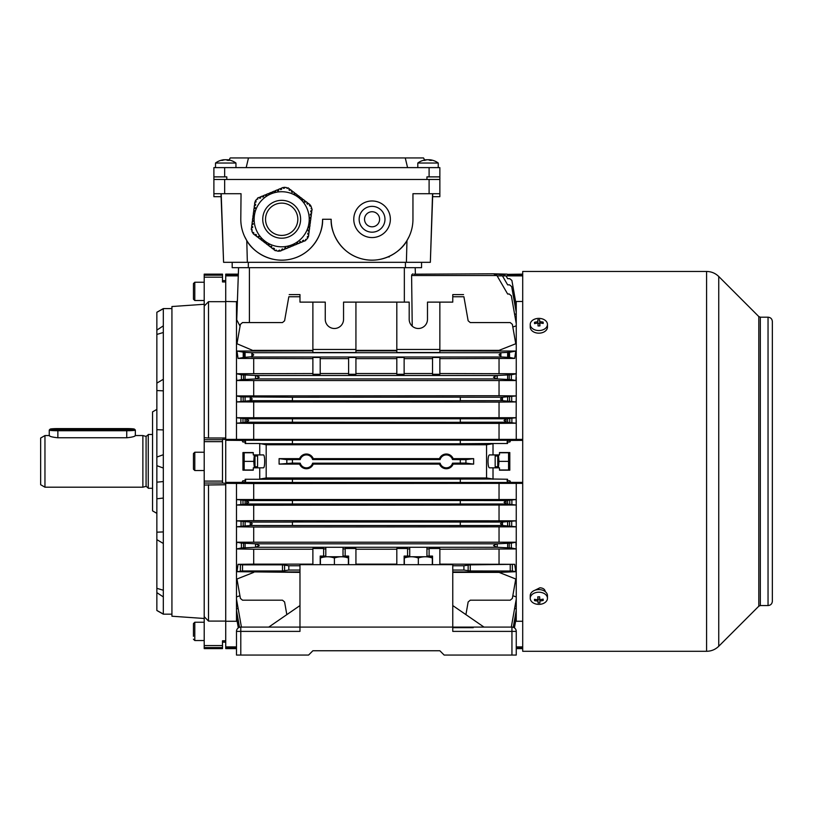 <?xml version="1.0" encoding="UTF-8"?>
<svg xmlns="http://www.w3.org/2000/svg" width="813" height="813" viewBox="0 0 813 813"><rect width="100%" height="100%" fill="white"/><g stroke="black" fill="none" stroke-linecap="round" stroke-linejoin="round"><path stroke-width="1.22" d="M240.79 655.065L308.584 655.065L236.492 655.065L236.492 631.386A4.309 4.309 90 0 1 240.79 627.087L299.977 627.087L299.977 631.386L240.79 631.386L240.79 655.065L236.492 655.065L236.492 631.386L240.79 631.386L240.79 627.087M522.708 648.611L516.255 648.611L516.255 655.065L444.162 655.065L439.853 650.756L312.883 650.756L308.584 655.065L312.883 650.756L439.853 650.756M530.239 324.458L530.239 327.08A8.608 6.087 0 0 0 539.151 333.167A8.608 6.087 0 0 0 547.464 327.08L547.464 324.458A8.608 6.087 0 0 0 547.454 324.245A8.608 6.087 0 0 0 538.552 318.381A8.608 6.087 0 0 0 530.239 324.458A8.608 6.087 0 0 0 530.249 324.672A8.608 6.087 0 0 0 539.151 330.545A8.608 6.087 0 0 0 547.464 324.458M534.497 322.314A13.689 4.543 66.6 0 0 534.517 322.964A13.689 4.543 66.6 0 0 534.568 323.645A13.953 9.858 -2.8 0 1 537.942 323.107L538.054 325.952A13.689 3.537 -1.8 0 1 539.944 325.901L539.832 323.056A13.953 9.858 -2.8 0 1 543.206 323.442A13.689 5.132 -69 0 0 543.186 322.751A13.689 5.132 -69 0 0 543.135 322.1A13.953 9.858 177.2 0 0 539.761 321.724L539.649 319.794A13.689 13.211 173.3 0 0 537.759 319.844L537.871 321.765A13.953 9.858 177.2 0 0 534.497 322.314L535.452 323.452M537.962 323.604L539.71 323.554L539.761 324.57L539.761 321.724M542.21 323.259L543.135 322.1M539.832 325.901L539.832 323.056M537.871 323.107L537.871 321.765M539.71 323.554L539.649 319.794M49.491 435.555L49.258 435.636C49.766 436.52 52.632 437.231 57.865 437.77L126.737 437.77C131.97 437.231 134.836 436.52 135.344 435.636L135.1 435.555M44.959 487.2L40.65 484.721L40.65 438.034L44.959 435.555L44.959 487.2L142.875 487.2L142.875 435.555L135.344 435.555M152.559 488.278L148.251 488.278L148.251 434.477L152.559 434.477M348.391 556.753L320.413 556.753M320.413 564.679L320.413 558.003C320.413 556.356 320.413 556.356 320.413 558.003C320.413 556.356 320.413 556.356 320.413 558.003C325.068 556.356 329.732 556.356 334.407 558.003C339.062 556.356 343.716 556.356 348.391 558.003C348.391 556.356 348.391 556.356 348.391 558.003C348.391 556.356 348.391 556.356 348.391 558.003L348.391 564.679M334.407 564.679L334.407 558.003M325.8 556.824L323.859 557.088M547.464 598.297L547.464 595.675A8.608 6.087 180 0 0 538.552 589.588A8.608 6.087 180 0 0 530.239 595.675L530.239 598.297A8.608 6.087 180 0 0 530.249 598.51A8.608 6.087 180 0 0 539.151 604.374A8.608 6.087 180 0 0 547.464 598.297A8.608 6.087 180 0 0 547.454 598.083A8.608 6.087 180 0 0 538.552 592.21A8.608 6.087 180 0 0 530.239 598.297M534.497 599.313A13.689 5.132 111 0 0 534.517 600.004A13.689 5.132 111 0 0 534.568 600.655A13.953 9.858 -2.8 0 0 537.942 601.031L538.054 602.961A13.689 13.211 -6.7 0 0 539.944 602.911L539.832 600.99A13.953 9.858 -2.8 0 0 543.206 600.441A13.689 4.543 -113.4 0 0 543.186 599.791A13.689 4.543 -113.4 0 0 543.135 599.11A13.953 9.858 177.2 0 1 539.761 599.648L539.649 596.803A13.689 3.537 178.2 0 1 537.759 596.854L537.871 599.699A13.953 9.858 177.2 0 1 534.497 599.313M542.261 599.303L543.206 600.441M539.832 599.648L539.832 600.99M539.741 599.151L537.993 599.201L538.054 602.961M537.993 599.201L537.942 601.031M535.493 599.496L534.568 600.655M537.871 596.854L537.871 599.699M224.256 159.876L224.256 159.724A17.185 14.065 90 0 0 223.89 159.755A17.215 17.215 0 0 0 215.506 163.027L235.953 163.027A17.215 17.215 0 0 0 227.559 159.755A17.185 14.065 -90 0 0 227.193 159.724A17.185 14.065 -90 0 1 227.559 159.755M223.89 159.755A17.185 14.065 90 0 0 221.146 160.395A16.738 8.323 54.8 0 1 221.746 160.364A16.738 8.323 54.8 0 1 222.366 160.395A17.185 14.065 -90 0 1 225.465 159.724A17.185 9.868 90 0 1 227.65 160.395A16.738 11.87 -44.8 0 1 229.378 160.395A17.185 9.868 -90 0 0 227.193 159.724L227.193 160.181M227.193 159.876A17.185 14.065 90 0 0 225.984 159.724A17.185 9.868 -90 0 0 225.729 159.755M432.323 556.753L404.346 556.753M404.346 564.679L404.346 558.003C404.346 556.356 404.346 556.356 404.346 558.003C404.346 556.356 404.346 556.356 404.346 558.003C409 556.356 413.665 556.356 418.339 558.003C422.984 556.356 427.648 556.356 432.323 558.003C432.323 556.356 432.323 556.356 432.323 558.003C432.323 556.356 432.323 556.356 432.323 558.003L432.323 564.679M418.339 564.679L418.339 558.003M409.732 556.824L407.791 557.088M299.977 627.087L299.977 564.679L452.77 564.679L452.77 627.087L511.946 627.087A4.309 4.309 90 0 1 516.255 631.386L516.255 655.065L516.255 631.386A4.309 4.309 90 0 0 511.946 627.087L511.946 631.386L452.77 631.386L452.77 627.087L299.977 627.087L299.977 631.386L288.107 631.386M452.77 627.087L452.77 605.563L483.979 627.087M473.217 627.666L452.77 627.666M268.768 627.087L299.977 605.563M495.168 466.753L495.168 456.002L495.168 466.753L497.749 466.753M429.101 167.62L429.101 176.878L439.853 176.878L439.853 167.62L213.89 167.62L213.89 179.46L439.853 179.46L439.853 193.718L429.101 193.718L429.101 179.46M429.101 176.878L426.947 176.878L426.947 179.46L226.807 179.46L226.807 176.878L213.89 176.878M424.691 159.988L423.502 157.935L405.26 157.935L407.577 167.62M246.176 167.62L248.483 157.935L230.242 157.935L229.063 159.988M248.483 157.935L405.26 157.935M439.853 176.878L439.853 179.46M257.579 456.002L257.579 466.753L257.579 456.002L254.997 456.002M193.443 468.634L193.443 453.573L193.443 468.634M50.121 429.193A7.744 0.6 0 0 0 57.865 429.792L126.737 429.792A7.744 0.6 0 0 0 134.46 429.152A7.744 0.6 0 0 0 126.737 428.593L57.865 428.593A7.744 0.6 0 0 0 50.142 429.152A7.744 0.6 0 0 0 50.121 429.193M134.46 429.152L135.314 429.996A8.608 0.671 180 0 1 135.344 430.057A8.608 0.671 180 0 1 126.737 430.727L57.865 430.727A8.608 0.671 180 0 1 49.258 430.057L49.258 435.636M193.443 636.305L193.443 623.591L194.795 622.24L194.795 640.532L193.443 639.191M193.443 634.486L193.443 629.567M426.551 159.876L426.551 159.724A17.185 14.065 90 0 0 426.185 159.755A17.215 17.215 0 0 0 417.801 163.027L438.248 163.027A17.215 17.215 0 0 0 429.853 159.755A17.185 14.065 -90 0 0 429.488 159.724A17.185 14.065 -90 0 1 429.853 159.755M426.185 159.755A17.185 14.065 90 0 0 423.441 160.395A16.738 8.323 54.8 0 1 424.04 160.364A16.738 8.323 54.8 0 1 424.65 160.395A17.185 14.065 -90 0 1 427.76 159.724A17.185 9.868 90 0 1 429.945 160.395A16.738 11.87 -44.8 0 1 431.673 160.395A17.185 9.868 -90 0 0 429.488 159.724L429.488 160.181M429.488 159.876A17.185 14.065 90 0 0 428.278 159.724A17.185 9.868 -90 0 0 428.024 159.755M254.997 467.831L254.997 454.924M254.327 454.924L253.758 461.378L254.327 467.831M253.27 469.985L244.174 469.985L244.174 452.77L253.27 452.77M244.174 461.378L253.758 461.378M193.443 294.225L193.443 283.564L194.795 282.223L194.795 300.515L193.443 299.164L193.443 294.225M193.443 294.458L193.443 289.54M364.539 219.266A7.53 7.53 0 0 0 372.069 226.807A7.53 7.53 0 0 0 379.6 219.266A7.53 7.53 0 0 0 372.069 211.736A7.53 7.53 0 0 0 364.539 219.266M384.976 219.266A12.917 12.917 0 0 0 372.069 206.36A12.917 12.917 0 0 0 359.153 219.266A12.917 12.917 0 0 0 372.069 232.183A12.917 12.917 0 0 0 384.976 219.266M353.777 219.266A18.293 18.293 0 0 0 372.069 237.559A18.293 18.293 0 0 0 390.362 219.266A18.293 18.293 0 0 0 372.069 200.974A18.293 18.293 0 0 0 353.777 219.266M432.75 193.718L430.351 262.314L432.557 193.718M221.197 193.718L223.585 262.314L220.994 193.718M223.585 262.314L247.355 262.314L246.776 240.567L244.489 236.258M409.264 236.258L406.978 240.567L406.388 262.314L430.158 262.314M224.652 179.46L224.652 193.718L241.044 193.718L240.79 219.266A40.894 40.894 0 0 0 281.684 260.16A40.894 40.894 0 0 0 322.568 219.266C323.432 231.766 313.889 252.894 292.741 258.636C271.694 264.743 252.548 251.684 246.776 240.567M406.388 262.314L247.355 262.314M406.978 240.567C401.205 251.684 382.049 264.743 361.013 258.636C339.864 252.894 330.312 231.766 331.176 219.266A40.894 40.894 0 0 0 372.069 260.16A40.894 40.894 0 0 0 412.953 219.266L412.953 193.718L429.101 193.718M421.561 267.69L421.561 262.314L421.561 267.69L232.183 267.69L232.183 262.314M432.648 196.675L439.853 196.675L439.853 193.718M322.568 219.266L331.176 219.266M221.095 196.675L213.89 196.675L213.89 179.46M213.89 185.913L213.89 193.718L224.652 193.718M389.285 256.928L387.994 256.928M545.31 591.732C544.984 589.334 543.196 588.012 539.923 587.769L534.944 590.248M522.708 459.111L522.708 271.461L706.578 271.461L706.578 651.294L522.708 651.294L522.708 459.111M768.041 317.192L768.041 605.563C770.663 605.309 772.096 603.876 772.35 601.264L772.35 321.491C772.096 318.879 770.663 317.446 768.041 317.192L760.328 317.192L758.803 316.562L718.753 276.501C715.359 273.209 711.304 271.532 706.578 271.461M310.749 211.136L311.857 210.923L312.121 208.982L311.074 208.656L311.552 207.63L310.708 205.577L310.241 206.187L309.387 205.526L310.038 204.673L308.33 203.362L307.68 204.215L306.826 203.565L307.477 202.711L305.769 201.4L305.119 202.254L304.255 201.604L304.916 200.75L303.208 199.439L302.548 200.293L301.694 199.632L302.355 198.779L300.647 197.478L299.987 198.331L299.133 197.671L299.794 196.817L298.086 195.506L297.151 196.146M253.839 232.904L253.128 232.355L252.66 232.965L251.806 230.912L252.284 229.886L251.247 229.561L251.502 227.62L252.569 227.752L252.711 226.685L251.644 226.553L251.918 224.418L252.985 224.551L253.128 223.484L252.06 223.351L252.345 221.217L253.412 221.349L253.544 220.282L252.477 220.15L252.762 218.016L253.829 218.158L253.971 217.091L252.904 216.949L253.178 214.815L254.245 214.957L254.388 213.89L253.321 213.748L253.605 211.614L254.672 211.756L254.804 210.689L253.737 210.547L254.022 208.413L255.089 208.555L255.231 207.488L254.164 207.345L254.439 205.211L255.506 205.354L255.648 204.287L254.581 204.144L254.865 202.01L255.932 202.152L256.065 201.085L255.312 200.984L256.664 199.215L257.792 199.124L257.548 198.057L259.367 197.305L259.774 198.301L260.77 197.884L260.353 196.898L262.345 196.065L262.762 197.061L263.747 196.655L263.341 195.659L265.333 194.835L265.739 195.831L266.735 195.415L266.318 194.419L268.31 193.596L268.717 194.592L269.713 194.175L269.306 193.189L271.288 192.356L271.705 193.352L272.701 192.945L272.284 191.949L274.276 191.126L274.682 192.122L275.678 191.705L275.272 190.709L277.253 189.886L277.67 190.882L278.666 190.466L278.249 189.48L280.241 188.646L280.648 189.642L281.644 189.236L281.227 188.24L283.219 187.417L283.635 188.413L284.621 187.996L284.337 187.285L286.542 187.579L287.182 188.504L287.985 187.773L289.54 188.962L288.889 189.815L289.743 190.466L290.393 189.612L292.111 190.923L291.45 191.777L292.304 192.437L292.965 191.583L294.672 192.894L294.011 193.748L294.865 194.398L295.526 193.545L297.233 194.856L296.572 195.709L297.487 196.289M256.369 234.845L255.689 234.327L255.028 235.181L253.321 233.87L253.92 233.087M260.76 238.321L260.15 239.103L258.443 237.792L259.103 236.939L258.249 236.288L257.589 237.142L255.882 235.831L256.481 235.048M263.321 240.282L262.721 241.065L261.003 239.764L261.664 238.91M263.94 240.658L263.371 240.211M266.613 242.701L265.932 242.183L265.282 243.036L263.575 241.725L264.174 240.943M268.442 244.215L267.843 244.998L266.136 243.687L266.735 242.904M271.003 246.176L270.404 246.959L268.697 245.648L269.347 244.794L268.493 244.144M271.633 246.542L271.054 246.105M307.405 236.563L307.294 237.457L308.056 237.559L306.694 239.327L305.576 239.418L305.81 240.485L304.001 241.237L303.584 240.242L302.588 240.658L303.005 241.644L301.013 242.467L300.607 241.481L299.611 241.888L300.017 242.884L298.036 243.707L297.619 242.711L296.623 243.128L297.04 244.124L295.048 244.947L294.641 243.951L293.645 244.367L294.062 245.353L292.07 246.176L291.654 245.191L290.668 245.597L291.074 246.593L289.093 247.416L288.676 246.42L287.68 246.837L288.097 247.833L286.105 248.656L285.698 247.66L284.702 248.077L285.109 249.063L283.127 249.896L282.711 248.9L281.715 249.306L282.131 250.302L280.139 251.126L279.733 250.13L278.737 250.546L279.032 251.258L276.827 250.963L276.176 250.038L275.373 250.77L273.818 249.581L274.469 248.727L273.615 248.067L272.965 248.92L271.257 247.619L271.857 246.827M307.802 234.266L308.777 234.398L308.503 236.532L307.517 236.4M307.822 233.402L307.761 233.91M308.218 231.065L309.204 231.197L308.92 233.331L307.853 233.189M308.249 230.201L308.137 231.055M308.645 227.864L309.621 227.996L309.336 230.13L308.361 229.998M309.905 218.27L310.881 218.392L310.596 220.526L309.529 220.384L309.397 221.451L310.464 221.593L310.18 223.727L309.113 223.585L308.97 224.652L310.038 224.794L309.763 226.929L308.696 226.786L308.554 227.853M310.881 210.801L310.657 211.858L311.725 211.99L311.44 214.124L310.373 213.992L310.231 215.059L311.298 215.191L311.023 217.325L309.956 217.183M266.776 225.455A16.138 16.138 0 0 0 287.863 234.185A16.138 16.138 0 0 0 296.593 213.087A16.138 16.138 0 0 0 275.495 204.358A16.138 16.138 0 0 0 266.776 225.455M307.121 208.717A27.551 27.551 0 0 0 271.125 193.829A27.551 27.551 0 0 0 256.237 229.825A27.551 27.551 0 0 0 292.233 244.713A27.551 27.551 0 0 0 307.121 208.717M289.875 190.303L289.022 189.642M292.436 192.264L291.582 191.614M294.997 194.226L294.143 193.575M297.558 196.187L296.704 195.537M300.119 198.159L299.265 197.498M302.68 200.12L301.826 199.47M305.241 202.081L304.387 201.431M307.802 204.053L306.948 203.392M310.871 211.878L311.003 210.811M310.444 215.079L310.586 214.012M310.027 218.28L310.17 217.213M309.611 221.482L309.743 220.414M309.184 224.683L309.326 223.616M308.767 227.884L308.91 226.817M308.351 231.085L308.483 230.018M307.924 234.286L308.066 233.219M302.67 240.851L303.666 240.445M299.692 242.091L300.688 241.674M296.715 243.321L297.7 242.914M293.727 244.561L294.723 244.154M290.749 245.8L291.745 245.384M287.761 247.03L288.757 246.624M284.784 248.27L285.78 247.863M281.796 249.51L282.792 249.093M273.483 248.239L274.337 248.9M270.922 246.278L271.776 246.928M268.361 244.317L269.215 244.967M265.8 242.345L266.654 243.006M263.239 240.384L264.093 241.044M260.678 238.422L261.532 239.073M258.117 236.461L258.971 237.111M255.556 234.49L256.41 235.15M252.497 226.664L252.355 227.731M252.914 223.463L252.772 224.53M253.331 220.262L253.199 221.329M253.758 217.061L253.615 218.128M254.174 213.86L254.032 214.927M254.591 210.658L254.459 211.726M255.018 207.457L254.876 208.524M255.434 204.256L255.292 205.323M260.688 197.691L259.693 198.098M263.666 196.451L262.68 196.868M266.654 195.211L265.658 195.628M269.631 193.982L268.636 194.388M272.619 192.742L271.623 193.159M275.597 191.502L274.601 191.919M278.574 190.272L277.589 190.679M281.562 189.033L280.566 189.449M412.526 349.468L424.142 349.468M496.936 547.271L493.491 545.543L496.936 543.826L255.81 543.826L241.4 543.114L236.817 542.21L515.93 542.21L516.255 548.948L511.347 547.972L496.936 547.271L255.81 547.271L259.256 545.543L255.81 543.826M292.436 397.242L460.3 397.161L460.3 400.779L292.436 400.779L292.436 397.242L241.055 396.866L236.492 395.961L236.492 377.222L236.817 380.545L515.93 380.545L511.347 379.641L496.936 378.929L493.491 377.212L496.936 375.484L255.81 375.484L241.4 374.783L236.492 373.736L312.883 373.533M496.936 378.929L255.81 378.929L259.256 377.212L255.81 375.484M259.733 443.502L266.186 444.772L266.186 477.983L486.56 477.983L492.83 479.02L259.733 479.253L259.733 467.831L253.27 467.831L253.27 470.199L242.945 470.199L242.945 452.556L253.27 452.556L253.27 454.924L259.733 454.924L259.733 443.502L245.18 443.502L245.678 442.008L245.099 440.443L225.729 440.29L460.3 440.199L460.3 443.817L292.436 443.817L292.436 440.29M242.02 482.383L245.099 482.312L245.099 480.747L242.874 480.747L242.02 482.383L225.729 482.383L225.729 440.372M245.099 480.747L245.18 479.253L259.733 479.253M493.013 454.924L489.406 454.924C488.572 455.27 488.105 457.424 488.013 461.378C488.105 465.331 488.572 467.485 489.406 467.831L499.467 467.831L499.467 470.199L509.802 470.199L509.802 452.556L499.467 452.556L499.467 454.924L493.013 454.924L493.013 443.502L460.3 443.735M463.908 565.757L470.27 564.852L470.27 570.96L463.908 570.055L463.908 565.757L452.77 565.757L452.77 570.248M463.908 570.055L452.77 570.055M288.828 570.055L288.828 565.757L282.477 564.852L282.477 570.96L288.828 570.055L299.977 570.055M426.947 556.072L429.101 556.072L429.101 548.501L439.853 548.501L439.853 564.679M426.947 549.019L429.101 548.795M343.015 556.072L345.169 556.072L345.169 548.501L355.931 548.501L355.931 564.679M343.015 549.019L345.169 548.795M251.247 356.998L501.499 356.998L499.009 354.854L501.499 352.7L251.247 352.7L253.727 354.854L251.867 356.714L244.286 357.374L244.286 352.324L251.247 352.7M440.118 459.569L439.477 458.664A7.358 7.358 0 0 1 453.156 458.664L452.506 459.569A6.453 6.453 0 0 0 440.118 459.569L312.629 459.569A6.453 6.453 0 0 0 300.231 459.569L292.436 459.569L292.436 463.095L279.103 464.111L279.103 458.644L286.826 459.66L286.826 463.095M453.146 464.111L473.644 464.111L465.92 463.095L465.92 459.66L452.506 459.569M465.92 463.095L460.3 463.095L460.3 459.66M516.255 523.765L516.255 505.036L506.032 503.989L504.05 502.271L506.032 500.544L292.436 500.452L292.436 503.989L246.715 503.989L248.697 502.271L246.715 500.544L236.603 499.538L516.143 499.538L516.255 505.015L253.707 505.219L253.707 520.655L516.052 520.828L516.255 523.765L516.255 526.834L253.707 527.017L253.707 542.027M506.032 503.989L460.3 503.989L460.3 500.544M516.255 526.794L502.454 525.513L500.473 523.785L502.454 522.068L292.436 521.976L292.436 525.513L250.282 525.513L252.274 523.785L250.282 522.068L236.685 520.828L253.707 520.655M502.454 525.513L460.3 525.513L460.3 522.068M292.436 422.211L292.436 418.766L246.664 418.766L236.492 417.74L516.255 417.719L507.647 418.665L507.647 422.303L506.032 422.211L504.05 420.484L506.032 418.766L460.3 418.766L460.3 422.303L246.715 422.211L248.697 420.484L246.715 418.766M506.032 422.211L460.3 422.211M292.436 400.687L250.282 400.687L252.274 398.97L250.282 397.242M522.708 439.396L236.492 439.396L236.492 398.99L236.685 401.927L499.04 402.1L516.052 401.927L502.454 400.687L500.473 398.97L502.454 397.242L460.3 397.242M502.454 400.687L460.3 400.687M292.436 443.735L259.916 443.735M493.013 443.502L507.556 443.502L507.068 442.008L507.647 440.443L522.708 440.372M292.436 479.02L292.436 482.465L225.729 482.383M245.099 482.312L245.678 480.747L245.18 479.253M510.727 482.383L507.647 482.312L507.068 480.747L507.556 479.253L507.647 480.747L509.863 480.747L510.727 482.383L522.708 482.383M522.708 482.465L460.3 482.465L460.3 479.02M492.83 479.02L507.556 479.253M522.708 440.29L460.3 440.29M236.492 439.396L225.729 439.396L225.729 440.29M292.436 482.465L460.3 482.465M225.729 482.465L225.729 483.359L253.707 483.532L253.707 499.375M522.708 483.359L253.707 483.532M266.186 444.772L486.56 444.772L492.83 443.735M266.186 477.983L259.916 479.02M502.454 397.242L516.255 395.921L499.04 395.738L236.492 395.921M236.685 401.927L250.282 400.687M292.436 418.766L460.3 418.766M506.032 418.766L507.647 418.665M507.647 422.303L516.143 423.217L499.04 423.38L253.707 423.38L236.603 423.217L246.715 422.211M502.454 522.068L516.052 520.828M292.436 522.068L250.282 522.068M292.436 525.513L460.3 525.513M236.492 483.359L236.492 526.794L250.282 525.513M236.492 526.794L253.707 527.017M506.032 500.544L516.143 499.538M292.436 500.544L246.715 500.544M292.436 503.989L460.3 503.989M253.707 505.219L236.492 505.036L246.715 503.989M292.436 459.66L286.826 459.66M452.506 463.186L453.156 464.091A7.358 7.358 0 0 1 439.477 464.091L440.118 463.186A6.453 6.453 0 0 0 452.506 463.186L460.3 463.095M312.629 463.186L313.269 464.091A7.358 7.358 0 0 1 299.591 464.091L300.231 463.186A6.453 6.453 0 0 0 312.629 463.186L440.118 463.186M292.436 463.095L300.231 463.186M439.477 464.111L313.259 464.111M299.601 464.111L279.103 464.111M465.92 459.66L473.644 458.644L453.146 458.644M439.477 458.644L313.259 458.644M299.601 458.644L279.103 458.644M300.231 459.569L299.591 458.664A7.358 7.358 0 0 1 313.269 458.664L312.629 459.569M515.625 301.653L516.255 301.481L516.255 305.241L511.885 280.444L509.761 278.666L507.647 278.666L506.032 275.871L497.17 275.871M516.255 305.241L516.255 312.517L511.692 286.633L509.568 284.855L507.647 284.855L502.454 275.871C500.239 273.686 500.239 273.686 502.454 275.871C500.239 273.686 500.239 273.686 502.454 275.871M516.255 312.517L516.255 323.645L511.347 295.79L509.223 294.011L507.647 294.011L496.936 275.526L411.602 275.526L412.232 326.155M516.143 423.217L516.255 395.961M516.052 401.927L516.255 398.99M515.93 380.545L516.255 373.736L439.853 373.533M496.936 375.484L511.347 374.783L516.255 373.807M514.426 627.87L516.255 617.514L516.255 621.274L515.625 621.102M513.247 627.29L516.255 610.238L516.255 616.762L515.157 616.447M511.316 627.087L516.255 599.11L516.255 596.915L512.82 595.756M496.936 543.826L511.347 543.114L515.93 542.21M463.532 294.591L452.77 294.591L452.77 296.745L463.908 296.745C463.461 294.194 463.461 294.194 463.908 296.745C463.461 294.194 463.461 294.194 463.908 296.745L468.146 320.789L470.27 322.568L510.229 322.568L512.353 324.346L515.767 343.747L499.04 350.362L439.853 350.362M470.27 570.96L512.353 571.021L515.767 571.702L499.04 572.393L515.767 579.008L512.353 598.409L510.229 600.187L470.27 600.187L468.146 601.966L465.92 614.628M509.517 352.293L515.767 351.053L514.69 358.431L509.517 357.405L509.517 352.293L501.499 352.7M515.767 571.702L514.69 564.324L470.27 564.852M225.729 275.333L238.3 275.333L238.28 275.871L225.729 275.871L225.729 274.144L238.341 274.144L238.565 267.69L236.746 319.865L240.069 326.186M225.729 301.481L237.376 301.725M222.498 280.607L225.729 280.607L225.729 281.948L225.729 275.871M432.536 358.624L404.132 358.624M432.536 357.486L439.853 357.486L439.853 374.254L432.536 374.254L432.536 357.486M439.853 358.624L514.69 358.431M501.499 356.998L509.517 357.405M312.883 358.624L238.057 358.431L244.286 357.374M312.883 357.486L320.2 357.486L320.2 374.254L312.883 374.254L312.883 357.486M348.614 358.624L320.2 358.624M348.614 357.486L355.931 357.486L355.931 374.254L348.614 374.254L348.614 357.486M355.931 358.624L396.815 358.624M396.815 357.486L404.132 357.486L404.132 374.254L396.815 374.254L396.815 357.486M515.767 351.053L439.853 350.83M396.815 302.121L396.815 352.507L439.853 352.507L439.853 302.121L427.486 302.121L427.486 319.346A9.146 9.146 0 0 1 418.339 328.493A9.146 9.146 0 0 1 409.193 319.346L409.193 302.121L343.553 302.121L343.553 319.346A9.146 9.146 0 0 1 334.407 328.493A9.146 9.146 0 0 1 325.261 319.346L325.261 302.121L312.883 302.121L312.883 349.468L355.931 349.468L355.931 302.121M396.815 350.83L355.931 350.83M312.883 349.468L312.883 352.507L355.931 352.507L355.931 349.468M312.883 350.83L236.969 351.053L244.286 352.324M238.057 358.431L236.969 351.053M396.815 349.468L439.853 349.468M312.883 564.679L312.883 548.501L323.645 548.501L323.645 556.072L320.2 556.072L320.2 564.679M348.614 564.679L348.614 556.072L345.169 556.072M396.815 564.679L396.815 548.501L407.577 548.501L407.577 556.072L404.132 556.072L404.132 564.679M432.536 564.679L432.536 556.072L429.101 556.072M323.645 556.072L325.8 556.072M323.645 548.795L325.8 549.019M407.577 556.072L409.732 556.072M407.577 548.795L409.732 549.019M236.492 526.834L236.492 548.948L241.4 547.972L255.81 547.271M236.492 548.948L253.707 549.222L253.707 564.131L312.883 564.131M312.883 549.222L253.707 549.222M396.815 549.222L355.931 549.222M516.255 548.948L439.853 549.222M499.04 571.925L452.77 571.925M355.931 564.131L396.815 564.131M439.853 564.131L514.69 564.324M499.04 549.222L499.04 564.131M282.477 570.96L242.508 570.96L236.969 571.702L299.977 572.393M299.977 571.925L253.707 571.925M253.707 564.131L238.057 564.324L242.508 564.852L282.477 564.852M299.977 565.757L288.828 565.757M312.883 302.121L299.977 302.121L299.977 296.745L288.828 296.745C289.286 294.194 289.286 294.194 288.828 296.745C289.286 294.194 289.286 294.194 288.828 296.745L284.591 320.789L282.477 322.568L242.508 322.568L240.394 324.346L236.969 343.747L253.707 350.83M452.77 296.745L452.77 302.121L439.853 302.121M320.2 373.533L348.614 373.533M404.132 373.533L432.536 373.533M396.815 373.533L355.931 373.533M253.707 358.624L253.707 373.533M499.04 358.624L499.04 373.533M241.42 627.087L236.492 599.11L236.492 596.915L239.926 595.756M516.255 323.645L516.255 325.84L512.82 326.999M499.04 572.393L452.77 572.393M312.883 350.362L253.707 350.362M396.815 350.362L355.931 350.362M289.215 294.591L299.977 294.591L299.977 296.745M486.56 477.983L486.56 444.772M493.013 479.253L493.013 467.831M516.255 647.422L522.708 647.422M522.708 646.884L516.255 646.884M236.492 646.884L225.729 646.884L225.729 640.807L225.729 642.148L222.498 642.148M236.492 647.422L225.729 647.422L225.729 646.884M522.708 621.274L516.255 621.274M238.311 627.87L236.492 617.514L236.492 621.274L237.122 621.102M236.492 621.274L225.729 621.274M507.556 443.502L507.647 442.008L509.863 442.008L510.727 440.372M507.647 275.15L522.708 275.333M507.19 274.357L522.708 274.144M522.708 275.871L506.032 275.871C503.816 273.686 503.816 273.686 506.032 275.871C503.816 273.686 503.816 273.686 506.032 275.871M516.255 301.481L522.708 301.481M516.255 483.359L516.255 502.292M516.255 526.834L516.255 545.533M516.255 549.019L516.255 596.915M516.255 599.11L516.255 608.917L514.619 608.409M516.255 325.84L516.255 373.736M516.255 377.222L516.255 395.921M516.255 420.463L516.255 439.396M507.647 440.443L507.647 442.008M507.647 482.312L507.647 480.747M236.492 648.611L225.729 648.611L225.729 647.422M242.02 440.372L242.874 442.008L245.099 442.008L245.18 443.502M259.733 454.924L263.341 454.924C265.119 454.437 265.129 468.298 263.341 467.831L259.733 467.831M239.489 627.29L236.492 610.238L236.492 616.762L237.579 616.447M236.492 599.11L236.492 608.917L238.128 608.409M236.492 549.019L236.492 596.915M222.498 483.024L225.729 483.359L225.729 621.081L225.729 484.741L204.205 485.046L204.205 483.024L222.498 483.024L222.498 439.396L225.729 439.396L225.729 301.674L225.729 438.014L208.514 438.014L208.514 301.674L204.205 306.074L204.205 437.709L208.514 438.014M236.492 301.481L236.492 373.736M473.644 464.111L473.644 458.644M516.255 610.238L516.255 608.917M236.492 610.238L236.492 608.917M516.255 617.514L516.255 616.762M236.492 617.514L236.492 616.762M236.817 380.545L241.4 379.641L255.81 378.929M499.04 380.728L499.04 395.738M507.647 374.844L507.647 379.58M499.04 402.1L499.04 417.536M507.647 396.937L507.647 401.002M499.04 423.38L499.04 439.223M236.492 420.463L236.603 423.217M253.707 423.38L253.707 439.223M253.707 402.1L253.707 417.536M253.707 380.728L253.707 395.738M236.492 545.533L236.817 542.21M245.099 547.911L245.099 543.175M236.492 523.765L236.685 520.828M245.099 525.818L245.099 521.753M236.492 502.292L236.603 499.538M245.099 504.09L245.099 500.452M499.04 483.532L499.04 499.375M499.04 505.219L499.04 520.655M499.04 527.017L499.04 542.027M286.826 614.628L284.591 601.966L282.477 600.187L242.508 600.187L240.394 598.409L236.969 579.008L253.707 572.393M238.057 564.324L236.969 571.702M412.76 273.869L411.744 274.804M507.068 274.144L493.491 273.798L496.936 275.526L493.491 273.798L413.888 274.194M501.377 274.672L494.416 273.9M516.255 313.838L514.619 314.346M516.255 305.993L515.157 306.308M495.188 274.144L504.954 274.672M236.492 377.222L236.492 373.807M236.492 398.99L236.492 395.961M245.099 440.443L245.099 442.008M245.099 418.665L245.099 422.303M245.099 396.937L245.099 401.002M245.099 374.844L245.099 379.58M507.647 504.09L507.647 500.452M507.647 525.818L507.647 521.753M507.647 547.911L507.647 543.175M507.647 357.374L507.647 352.324M245.099 357.374L245.099 352.324M415.179 267.69L415.392 273.798M499.467 469.985L508.562 469.985L508.562 452.77L499.467 452.77M498.42 467.831L498.979 461.378L498.42 454.924M508.562 461.378L498.979 461.378M497.749 454.924L497.749 467.831M204.205 618.48L171.929 616.224L171.929 306.531L204.205 304.275M171.929 614.171L163.322 614.171L163.322 308.584L171.929 308.584M156.858 513.359L152.559 510.879L152.559 411.876L156.858 409.396M163.322 429.935L156.858 429.66L156.858 312.243L163.322 308.584M163.322 614.171L156.858 610.512L156.858 429.66M156.858 482.17L163.322 481.56M222.498 277.182L222.498 274.144L204.205 274.144L204.205 277.182L222.498 277.182L222.498 281.948L225.729 281.948L225.729 301.674L208.514 301.674M204.205 647.565L204.205 616.681L208.514 621.081L225.729 621.081L225.729 640.807L222.498 640.807L222.498 648.611L204.205 648.611L204.205 647.565L222.498 647.565M204.205 277.182L204.205 306.074M204.205 437.709L204.205 483.024M208.514 621.081L208.514 484.741M204.205 616.681L204.205 485.046M156.858 312.304L163.322 308.727M156.858 610.451L163.322 614.028M156.858 588.327L163.322 590.238M156.858 592.636L163.322 596.915M156.858 498.786L163.322 498.044M156.858 532.19L163.322 531.926M156.858 539.639L163.322 543.48M156.858 457.069L163.322 454.711M156.858 465.686L163.322 468.044M156.858 383.116L163.322 379.275M156.858 390.565L163.322 390.829M156.858 330.119L163.322 325.84M156.858 334.428L163.322 332.517M148.251 488.003L146.086 486.337L146.086 436.418L148.251 434.752M511.946 655.065L511.946 631.386L516.255 631.386M224.652 167.62L224.652 176.878M204.205 452.231L194.795 452.231L194.795 470.524L193.443 469.182M57.865 429.792L57.865 437.77M126.737 429.792L126.737 437.77M405.423 267.69L405.423 262.314M248.321 267.69L248.321 262.314M768.041 605.563L760.328 605.563L758.803 606.193L718.753 646.254L718.753 276.501M758.803 606.193L758.803 316.562M760.328 605.563L760.328 317.192M299.174 212.02A18.943 18.943 0 0 0 274.428 201.776A18.943 18.943 0 0 0 264.184 226.522A18.943 18.943 0 0 0 288.93 236.766A18.943 18.943 0 0 0 299.174 212.02M511.885 422.374L511.885 418.604M511.692 401.063L511.692 396.866M511.347 379.641L511.347 374.783M511.885 500.381L511.885 504.151M511.692 521.692L511.692 525.889M511.347 543.114L511.347 547.972M512.353 564.791L512.353 571.021M243.229 357.405L243.229 352.293M509.863 442.008L509.863 440.443M509.863 480.747L509.863 482.312M509.223 379.58L509.223 374.844M509.568 401.002L509.568 396.937M509.761 422.303L509.761 418.665M243.514 543.175L243.514 547.911M243.168 521.753L243.168 525.818M242.975 500.452L242.975 504.09M242.874 480.747L242.874 482.312M246.664 500.544L246.664 503.989M240.861 500.381L240.861 504.151M250.231 522.058L250.231 525.513M241.055 521.692L241.055 525.889M255.526 543.806L255.526 547.281M241.4 543.114L241.4 547.972M242.874 442.008L242.874 440.443M242.975 422.303L242.975 418.665M243.168 401.002L243.168 396.937M243.514 374.844L243.514 379.58M246.664 422.211L246.664 418.766M240.861 422.374L240.861 418.604M250.231 400.697L250.231 397.242M241.055 401.063L241.055 396.866M241.4 379.641L241.4 374.783M255.526 378.949L255.526 375.474M506.082 422.211L506.082 418.766M502.505 400.697L502.505 397.242M497.221 378.949L497.221 375.474M509.761 500.452L509.761 504.09M509.568 521.753L509.568 525.818M509.223 547.911L509.223 543.175M506.082 500.544L506.082 503.989M502.505 522.058L502.505 525.513M497.221 543.806L497.221 547.281M242.508 564.852L242.508 570.96M240.394 564.791L240.394 571.021M284.591 564.913L284.591 570.899M468.146 564.913L468.146 570.899M510.229 564.852L510.229 570.96M500.879 356.714L500.879 352.984M508.46 357.374L508.46 352.324M251.867 356.714L251.867 352.984M404.346 302.121L404.346 267.69M249.398 267.69L249.398 322.568M204.205 275.19L222.498 275.19M204.205 645.573L222.498 645.573M204.205 439.731L222.498 439.731M204.205 481.103L222.498 481.103M204.205 441.652L222.498 441.652M409.732 547.271L409.732 556.285M426.947 547.271L426.947 556.285M146.086 436.418L142.875 435.555M49.258 435.555L44.959 435.555M146.086 486.337L142.875 487.2M235.953 167.62L235.953 163.027M215.506 167.62L215.506 163.027M325.8 547.271L325.8 556.285M343.015 547.271L343.015 556.285M495.168 456.002L497.749 456.002M257.579 466.753L254.997 466.753M204.205 470.524L194.795 470.524M194.795 452.231L193.443 453.573M135.344 430.057L135.344 435.636M50.142 429.152L49.288 429.996M204.205 640.532L194.795 640.532M204.205 622.24L194.795 622.24M438.248 167.62L438.248 163.027M417.801 167.62L417.801 163.027M242.945 453.573L243.412 452.77M242.945 469.182L243.412 469.985M204.205 282.223L194.795 282.223M204.205 300.515L194.795 300.515M718.753 646.254C715.359 649.546 711.304 651.223 706.578 651.294M509.802 453.573L509.334 452.77M509.802 469.182L509.334 469.985"/></g></svg>
